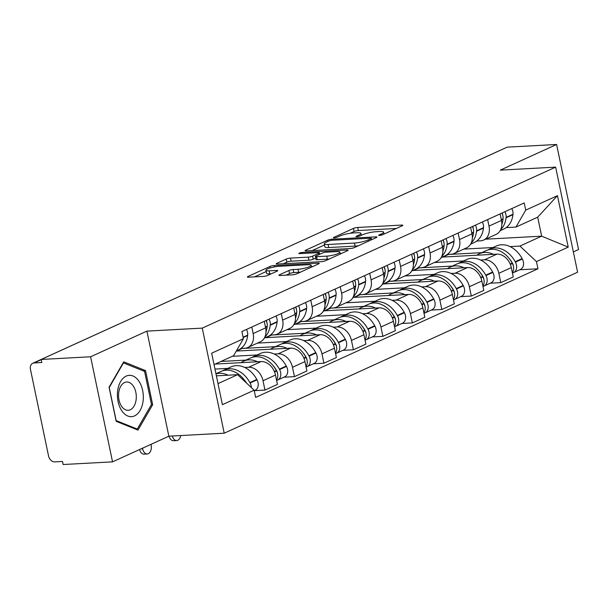 <?xml version="1.0" encoding="UTF-8"?>
<svg xmlns="http://www.w3.org/2000/svg" width="609" height="609" viewBox="0 0 609 609"><rect width="100%" height="100%" fill="white"/><g stroke="black" fill="none" stroke-linecap="round" stroke-linejoin="round"><path stroke-width="0.91" d="M379.476 235.462A2.185 0.403 -11.8 0 0 382.475 234.777L402.184 225.802A3.129 0.579 -11.8 0 0 402.808 225.292A3.129 0.579 -11.8 0 0 401.605 225.086L357.742 227.462A3.129 0.579 -11.8 0 0 353.448 228.436L333.74 237.419A2.185 0.403 -11.8 0 0 333.306 237.776A2.185 0.403 -11.8 0 0 334.151 237.913A2.185 0.403 -11.8 0 0 337.15 237.236L339.7 236.071A10.003 1.857 -11.8 0 1 353.433 232.942L357.087 232.745A10.003 1.857 -11.8 0 1 360.947 233.407A10.003 1.857 -11.8 0 1 358.952 235.028L356.402 236.193A2.185 0.403 -11.8 0 0 355.968 236.543A2.185 0.403 -11.8 0 0 356.813 236.688A2.185 0.403 -11.8 0 0 359.812 236.003L362.363 234.846A10.003 1.857 -11.8 0 1 376.096 231.717L379.75 231.519A10.003 1.857 -11.8 0 1 383.609 232.181A10.003 1.857 -11.8 0 1 381.615 233.803L379.064 234.967A2.185 0.403 -11.8 0 0 378.631 235.318A2.185 0.403 -11.8 0 0 379.476 235.462M279.554 274.773A3.129 0.579 -11.8 0 0 278.93 275.283A3.129 0.579 -11.8 0 0 280.14 275.489L292.442 274.819A3.129 0.579 -11.8 0 0 296.735 273.844L318.621 263.872A3.129 0.579 -11.8 0 0 319.245 263.362A3.129 0.579 -11.8 0 0 318.043 263.157L274.179 265.532A3.129 0.579 -11.8 0 0 269.886 266.506L248 276.478A3.129 0.579 -11.8 0 0 247.376 276.988A3.129 0.579 -11.8 0 0 248.579 277.194L263.446 276.387A3.129 0.579 -11.8 0 0 267.739 275.413L277.103 271.142A3.129 0.579 -11.8 0 0 277.727 270.64A3.129 0.579 -11.8 0 0 276.524 270.434L269.148 270.83A8.366 1.553 -11.8 0 1 265.927 270.282A8.366 1.553 -11.8 0 1 270.335 267.922A8.366 1.553 -11.8 0 1 279.074 266.308L307.948 264.748A8.366 1.553 -11.8 0 1 311.176 265.296A8.366 1.553 -11.8 0 1 306.769 267.656A8.366 1.553 -11.8 0 1 298.029 269.269L293.211 269.528A3.129 0.579 -11.8 0 0 288.925 270.503L279.554 274.773L279.706 275.496M202.264 328.122L146.906 331.121L90.596 356.775L41.191 359.455L507.198 147.15L556.596 144.478L500.286 170.132L555.644 167.132L202.264 328.122L224.219 433.197L577.598 272.208L555.644 167.132M350.129 248.541A3.129 0.579 -11.8 0 0 354.423 247.558L376.309 237.586A3.129 0.579 -11.8 0 0 376.933 237.084A3.129 0.579 -11.8 0 0 375.73 236.878L331.867 239.253A3.129 0.579 -11.8 0 0 327.573 240.228L305.688 250.2A3.129 0.579 -11.8 0 0 305.063 250.71A3.129 0.579 -11.8 0 0 306.266 250.916L350.129 248.541M347.465 250.733L325.579 260.705A3.129 0.579 -11.8 0 1 321.286 261.68L277.422 264.055A3.129 0.579 -11.8 0 1 276.22 263.849A3.129 0.579 -11.8 0 1 276.844 263.339L286.207 259.069A3.129 0.579 -11.8 0 1 290.501 258.094L308.291 257.135A3.129 0.579 -11.8 0 0 312.584 256.153L318.796 253.321A3.129 0.579 -11.8 0 0 319.421 252.819A3.129 0.579 -11.8 0 0 318.21 252.613L299.697 253.61A2.185 0.403 -11.8 0 1 298.852 253.473A2.185 0.403 -11.8 0 1 300.001 252.857A2.185 0.403 -11.8 0 1 302.292 252.431L346.886 250.017A3.129 0.579 -11.8 0 1 348.089 250.223A3.129 0.579 -11.8 0 1 347.465 250.733M90.596 356.775L112.543 461.85L63.146 464.522L62.499 461.462L54.81 461.881A6.372 4.826 -114.5 0 1 48.56 456.019L30.45 369.328A6.372 4.826 -114.5 0 1 32.772 363.261L118.382 324.262A6.372 4.826 65.5 0 1 118.755 324.117M573.358 251.913L578.55 249.545L556.596 144.478M112.543 461.85L168.86 436.196L224.219 433.197M41.191 359.455L41.831 362.515L34.134 362.934A6.372 4.826 -114.5 0 0 32.772 363.261M413.549 189.81A6.372 4.826 65.5 0 0 413.176 189.962L498.779 150.956A6.372 4.826 65.5 0 1 499.152 150.811M487.626 219.59L488.989 226.114A14.654 11.107 65.5 0 1 483.645 240.068L496.114 234.381A14.654 11.107 -114.5 0 0 501.466 220.435L500.103 213.911M480.577 260.028L484.482 259.815A14.654 11.107 65.5 0 1 498.847 273.289L511.316 267.61A14.654 11.107 -114.5 0 0 496.952 254.136L442.233 257.097M511.316 267.61L513.273 276.95L500.796 282.637L490.23 283.208M483.645 240.068A14.654 11.107 65.5 0 1 480.516 240.821L476.733 241.027M498.847 273.289L500.796 282.637M434.331 262.532L463.556 260.949M458.151 233.026L459.513 239.543A14.654 11.107 65.5 0 1 454.162 253.496L466.639 247.81A14.654 11.107 -114.5 0 0 471.983 233.864L470.62 227.34M460.747 296.636L471.32 296.065L483.79 290.379L481.841 281.038A14.654 11.107 -114.5 0 0 467.476 267.564L412.757 270.525M454.162 253.496A14.654 11.107 65.5 0 1 451.033 254.257L447.25 254.463M451.094 273.456L455.007 273.251A14.654 11.107 65.5 0 1 469.364 286.725L471.32 296.065M404.848 275.961L434.08 274.377M428.667 246.455L430.03 252.979A14.654 11.107 65.5 0 1 424.686 266.925L437.155 261.246A14.654 11.107 -114.5 0 0 442.507 247.292L441.144 240.768M431.271 310.065L441.837 309.494L454.314 303.815L452.358 294.467A14.654 11.107 -114.5 0 0 437.993 280.993L383.274 283.961M424.686 266.925A14.654 11.107 65.5 0 1 421.557 267.686L417.774 267.891M421.611 286.892L425.524 286.679A14.654 11.107 65.5 0 1 439.888 300.153L441.837 309.494M375.372 289.389L404.597 287.813M399.192 259.883L400.555 266.407A14.654 11.107 65.5 0 1 395.203 280.353L407.68 274.674A14.654 11.107 -114.5 0 0 413.024 260.721L411.661 254.204M401.788 323.501L412.362 322.922L424.831 317.243L422.882 307.903A14.654 11.107 -114.5 0 0 408.517 294.429L353.799 297.39M395.203 280.353A14.654 11.107 65.5 0 1 392.074 281.114L388.291 281.32M392.135 300.321L396.04 300.108A14.654 11.107 65.5 0 1 410.405 313.582L412.362 322.922M345.889 302.825L375.114 301.242M369.709 273.312L371.071 279.836A14.654 11.107 65.5 0 1 365.727 293.789L378.197 288.103A14.654 11.107 -114.5 0 0 383.548 274.157L382.186 267.633M372.312 336.929L382.878 336.358L395.355 330.672L393.399 321.331A14.654 11.107 -114.5 0 0 379.034 307.857L324.315 310.818M365.727 293.789A14.654 11.107 65.5 0 1 362.599 294.543L358.815 294.748M362.652 313.749L366.565 313.536A14.654 11.107 65.5 0 1 380.929 327.01L382.878 336.358M316.414 316.254L345.638 314.67M340.233 286.748L341.596 293.264A14.654 11.107 65.5 0 1 336.244 307.218L348.721 301.531A14.654 11.107 -114.5 0 0 354.065 287.585L352.702 281.061M342.829 350.358L353.403 349.787L365.872 344.1L363.923 334.76A14.654 11.107 -114.5 0 0 349.558 321.286L294.84 324.247M336.244 307.218A14.654 11.107 65.5 0 1 333.115 307.979L329.332 308.184M333.176 327.178L337.082 326.972A14.654 11.107 65.5 0 1 351.446 340.439L353.403 349.787M286.93 329.682L316.155 328.099M310.75 300.176L312.113 306.7A14.654 11.107 65.5 0 1 306.769 320.646L319.238 314.967A14.654 11.107 -114.5 0 0 324.582 301.013L323.219 294.49M313.353 363.786L323.919 363.215L336.396 357.536L334.44 348.188A14.654 11.107 -114.5 0 0 320.075 334.714L265.357 337.675M306.769 320.646A14.654 11.107 65.5 0 1 303.64 321.407L299.856 321.613M303.693 340.614L307.606 340.401A14.654 11.107 65.5 0 1 321.971 353.875L323.919 363.215M257.455 343.111L286.679 341.535M281.274 313.605L282.637 320.128A14.654 11.107 65.5 0 1 277.285 334.075L289.762 328.396A14.654 11.107 -114.5 0 0 295.106 314.442L293.744 307.926M283.87 377.222L294.444 376.644L306.913 370.965L304.964 361.624A14.654 11.107 -114.5 0 0 290.6 348.15L236.284 351.089M277.285 334.075A14.654 11.107 65.5 0 1 274.157 334.836L270.373 335.041M274.217 354.042L278.123 353.829A14.654 11.107 65.5 0 1 292.487 367.303L294.444 376.644M232.273 356.311L257.196 354.963M251.791 327.033L253.154 333.557A14.654 11.107 65.5 0 1 247.81 347.511L260.279 341.824A14.654 11.107 -114.5 0 0 265.623 327.878L264.26 321.354M254.395 390.651L264.961 390.08L277.43 384.393L275.481 375.053A14.654 11.107 -114.5 0 0 261.116 361.579L215.259 364.06M247.81 347.511A14.654 11.107 65.5 0 1 244.681 348.264L240.898 348.47M244.734 367.471L248.647 367.257A14.654 11.107 65.5 0 1 263.012 380.732L264.961 390.08M214.962 369.084L227.72 368.392M510.053 246.599L519.919 246.066L541.652 236.163L537.686 217.169L515.952 227.073L506.208 227.599M463.807 249.104L493.039 247.52M485.54 239.2L541.652 236.163L568.22 247.125L536.468 261.588L519.919 246.066M476.375 241.286L476.969 241.019M515.952 227.073L525.719 210.12L557.463 195.656L568.22 247.125M217.999 383.617L237.594 374.687L254.143 390.209L255.651 397.411L537.975 268.79L536.468 261.588M254.143 390.209L222.399 404.673L211.65 353.205L243.394 338.741L233.628 355.694L214.033 364.624M525.719 210.12L524.212 202.926L241.887 331.547L243.394 338.741M146.906 331.121L168.86 436.196M116.19 421.344L137.992 430.106L152.661 404.726L145.528 370.592L123.726 361.837L109.057 387.21L116.19 421.344M237.594 374.687L216.37 375.837M519.705 269.779L537.975 268.79M557.463 195.656L537.686 217.169M142.902 370.736L145.528 370.592M151.298 404.802L152.661 404.726M396.322 228.474L358.381 230.529A3.129 0.579 -11.8 0 0 354.088 231.504L350.175 233.285M324.506 244.978L312.189 250.588M370.858 238.705A2.185 0.403 -11.8 0 0 371.292 238.347A2.185 0.403 -11.8 0 0 370.447 238.203L331.951 240.289A2.185 0.403 -11.8 0 0 328.944 240.974L326.257 242.199A10.003 1.857 -11.8 0 0 324.262 243.821A10.003 1.857 -11.8 0 0 328.114 244.483L354.43 243.052A10.003 1.857 -11.8 0 0 368.163 239.931L370.858 238.705L371.117 239.954M324.262 243.821L324.901 246.889A10.003 1.857 -11.8 0 0 328.753 247.543L328.114 244.483M358.336 245.777A10.003 1.857 -11.8 0 1 355.07 246.12L328.753 247.543M283.345 263.735L286.847 262.136L286.207 259.069M315.706 258.087L313.224 259.221A3.129 0.579 -11.8 0 1 308.93 260.195L291.14 261.162A3.129 0.579 -11.8 0 0 286.847 262.136M340.172 253.481L341.603 253.397M326.751 256.13A8.366 1.553 -11.8 0 0 335.49 254.516A8.366 1.553 -11.8 0 0 339.898 252.164A8.366 1.553 -11.8 0 0 336.67 251.616L326.5 252.164A3.129 0.579 -11.8 0 0 322.207 253.138L315.995 255.97A3.129 0.579 -11.8 0 0 315.371 256.48A3.129 0.579 -11.8 0 0 316.573 256.686L326.751 256.13L327.391 259.198A8.366 1.553 -11.8 0 0 329.256 259.031M315.371 256.48L316.01 259.541A3.129 0.579 -11.8 0 0 317.213 259.746L316.573 256.686M327.391 259.198L317.213 259.746M300.382 272.177A8.366 1.553 -11.8 0 1 298.669 272.33L293.85 272.588A3.129 0.579 -11.8 0 0 289.564 273.57L286.055 275.161M265.927 270.282L266.567 273.342A8.366 1.553 -11.8 0 0 269.787 273.89L269.148 270.83M271.241 273.814L269.787 273.89M266.194 271.545L254.501 276.874M312.76 266.544L311.45 266.613M476.908 255.224A24.208 18.354 65.5 0 1 479.481 253.694A24.208 18.354 65.5 0 1 484.65 252.438A24.208 18.354 65.5 0 1 493.374 254.326M479.481 253.694L486.378 250.55A24.208 18.354 65.5 0 1 491.554 249.294A24.208 18.354 65.5 0 1 512.192 263.103L512.405 263.507A8.039 6.098 65.5 0 1 512.336 272.489M509.368 258.749A20.067 15.21 65.5 0 1 512.512 263.347L512.732 263.75A3.905 2.961 65.5 0 1 513.326 265.844M512.435 272.939A8.039 6.098 -114.5 0 0 513.524 272.596A8.039 6.098 -114.5 0 0 515.427 262.129L515.214 261.725A24.208 18.354 -114.5 0 0 494.577 247.916A24.208 18.354 -114.5 0 0 489.4 249.172A24.208 18.354 -114.5 0 0 487.931 249.956M489.4 249.172L496.305 246.036A24.208 18.354 65.5 0 1 501.473 244.78A24.208 18.354 65.5 0 1 522.111 258.581L522.324 258.985A8.039 6.098 65.5 0 1 520.421 269.452L513.524 272.596M500.727 229.54A24.208 18.354 -114.5 0 0 506.041 217.816L506.087 217.398A8.039 6.098 -114.5 0 0 504.899 211.726M511.796 208.582A8.039 6.098 65.5 0 1 512.984 214.261L512.938 214.672A24.208 18.354 65.5 0 1 503.635 229.129L500.111 230.727M501.877 213.104A8.039 6.098 65.5 0 1 503.064 218.776L503.019 219.194A24.208 18.354 65.5 0 1 501.831 224.401M502.014 213.036A3.905 2.961 65.5 0 1 502.798 215.457M442.789 257.067L448.513 254.463L481.749 252.659M138.921 381.196A20.698 12.941 86.9 0 0 120.62 381.554A20.698 12.941 86.9 0 0 121.808 410.801A20.698 12.941 86.9 0 0 140.108 410.443A20.698 12.941 86.9 0 0 138.921 381.196M133.28 386.022A14.174 8.861 86.9 0 0 126.657 382.003A14.174 8.861 86.9 0 0 118.991 391.039A14.174 8.861 86.9 0 0 121.564 406.287A14.174 8.861 86.9 0 0 128.195 410.306A14.174 8.861 86.9 0 0 135.86 401.27A14.174 8.861 86.9 0 0 133.28 386.022M137.276 429.071L116.152 420.583L109.239 387.507L123.452 362.926L144.577 371.414L151.489 404.483L137.276 429.071L135.64 429.162M447.425 268.653A24.208 18.354 65.5 0 1 450.005 267.123A24.208 18.354 65.5 0 1 455.174 265.867A24.208 18.354 65.5 0 1 463.898 267.762M450.005 267.123L456.902 263.979A24.208 18.354 65.5 0 1 462.071 262.73A24.208 18.354 65.5 0 1 482.709 276.532L482.929 276.935A8.039 6.098 65.5 0 1 482.861 285.918M479.884 272.177A20.067 15.21 65.5 0 1 483.036 276.775L483.249 277.179A3.905 2.961 65.5 0 1 483.843 279.28M482.952 286.367A8.039 6.098 -114.5 0 0 484.041 286.024A8.039 6.098 -114.5 0 0 485.952 275.557L485.731 275.154A24.208 18.354 -114.5 0 0 465.093 261.352A24.208 18.354 -114.5 0 0 459.924 262.608A24.208 18.354 -114.5 0 0 458.455 263.385M459.924 262.608L466.821 259.464A24.208 18.354 65.5 0 1 471.99 258.208A24.208 18.354 65.5 0 1 492.628 272.01L492.848 272.413A8.039 6.098 65.5 0 1 490.938 282.88L484.041 286.024M471.244 242.968A24.208 18.354 -114.5 0 0 476.558 231.245L476.603 230.834A8.039 6.098 -114.5 0 0 475.416 225.155M482.313 222.011A8.039 6.098 65.5 0 1 483.5 227.69L483.455 228.101A24.208 18.354 65.5 0 1 474.152 242.557L470.628 244.163M472.394 226.533A8.039 6.098 65.5 0 1 473.581 232.204L473.536 232.623A24.208 18.354 65.5 0 1 472.348 237.83M472.538 226.464A3.905 2.961 65.5 0 1 473.315 228.885M413.313 270.495L419.03 267.891L452.274 266.087M417.949 282.081A24.208 18.354 65.5 0 1 420.522 280.559A24.208 18.354 65.5 0 1 425.691 279.303A24.208 18.354 65.5 0 1 434.415 281.191M420.522 280.559L427.419 277.415A24.208 18.354 65.5 0 1 432.588 276.159A24.208 18.354 65.5 0 1 453.233 289.96L453.446 290.364A8.039 6.098 65.5 0 1 453.378 299.346M450.409 285.613A20.067 15.21 65.5 0 1 453.553 290.204L453.774 290.607A3.905 2.961 65.5 0 1 454.367 292.708M453.469 299.795A8.039 6.098 -114.5 0 0 454.565 299.453A8.039 6.098 -114.5 0 0 456.468 288.986L456.255 288.582A24.208 18.354 -114.5 0 0 435.618 274.781A24.208 18.354 -114.5 0 0 430.441 276.037A24.208 18.354 -114.5 0 0 428.972 276.813M430.441 276.037L437.338 272.893A24.208 18.354 65.5 0 1 442.515 271.637A24.208 18.354 65.5 0 1 463.152 285.446L463.365 285.842A8.039 6.098 65.5 0 1 461.462 296.309L454.565 299.453M441.769 256.404A24.208 18.354 -114.5 0 0 447.082 244.673L447.128 244.262A8.039 6.098 -114.5 0 0 445.94 238.583M452.837 235.447A8.039 6.098 65.5 0 1 454.025 241.118L453.979 241.537A24.208 18.354 65.5 0 1 444.677 255.986L441.152 257.592M442.91 239.961A8.039 6.098 65.5 0 1 444.106 245.64L444.06 246.051A24.208 18.354 65.5 0 1 442.872 251.258M443.055 239.9A3.905 2.961 65.5 0 1 443.839 242.313M383.83 283.931L389.554 281.32L422.791 279.523M388.466 295.51A24.208 18.354 65.5 0 1 391.047 293.987A24.208 18.354 65.5 0 1 396.215 292.731A24.208 18.354 65.5 0 1 404.939 294.619M391.047 293.987L397.943 290.843A24.208 18.354 65.5 0 1 403.112 289.587A24.208 18.354 65.5 0 1 423.75 303.396L423.971 303.792A8.039 6.098 65.5 0 1 423.902 312.775M420.926 299.042A20.067 15.21 65.5 0 1 424.077 303.64L424.29 304.036A3.905 2.961 65.5 0 1 424.884 306.137M423.993 313.224A8.039 6.098 -114.5 0 0 425.082 312.881A8.039 6.098 -114.5 0 0 426.993 302.422L426.772 302.018A24.208 18.354 -114.5 0 0 406.134 288.209A24.208 18.354 -114.5 0 0 400.966 289.465A24.208 18.354 -114.5 0 0 399.496 290.242M400.966 289.465L407.863 286.321A24.208 18.354 65.5 0 1 413.031 285.065A24.208 18.354 65.5 0 1 433.669 298.874L433.89 299.278A8.039 6.098 65.5 0 1 431.979 309.745L425.082 312.881M412.285 269.833A24.208 18.354 -114.5 0 0 417.599 258.109L417.645 257.691A8.039 6.098 -114.5 0 0 416.457 252.019M423.354 248.875A8.039 6.098 65.5 0 1 424.542 254.547L424.496 254.965A24.208 18.354 65.5 0 1 415.193 269.414L411.669 271.02M413.435 253.397A8.039 6.098 65.5 0 1 414.622 259.069L414.577 259.487A24.208 18.354 65.5 0 1 413.389 264.687M413.58 253.329A3.905 2.961 65.5 0 1 414.356 255.742M354.347 297.359L360.071 294.748L393.315 292.952M358.99 308.938A24.208 18.354 65.5 0 1 361.563 307.416A24.208 18.354 65.5 0 1 366.732 306.16A24.208 18.354 65.5 0 1 375.456 308.047M361.563 307.416L368.46 304.272A24.208 18.354 65.5 0 1 373.629 303.016A24.208 18.354 65.5 0 1 394.274 316.825L394.487 317.228A8.039 6.098 65.5 0 1 394.419 326.211M391.45 312.47A20.067 15.21 65.5 0 1 394.594 317.068L394.815 317.472A3.905 2.961 65.5 0 1 395.408 319.565M394.51 326.66A8.039 6.098 -114.5 0 0 395.606 326.317A8.039 6.098 -114.5 0 0 397.51 315.85L397.296 315.447A24.208 18.354 -114.5 0 0 376.659 301.638A24.208 18.354 -114.5 0 0 371.482 302.894A24.208 18.354 -114.5 0 0 370.013 303.678M371.482 302.894L378.379 299.75A24.208 18.354 65.5 0 1 383.556 298.501A24.208 18.354 65.5 0 1 404.193 312.303L404.406 312.706A8.039 6.098 65.5 0 1 402.503 323.173L395.606 326.317M382.81 283.261A24.208 18.354 -114.5 0 0 388.123 271.538L388.169 271.119A8.039 6.098 -114.5 0 0 386.981 265.448M393.878 262.304A8.039 6.098 65.5 0 1 395.066 267.975L395.02 268.394A24.208 18.354 65.5 0 1 385.718 282.842L382.193 284.449M383.952 266.826A8.039 6.098 65.5 0 1 385.147 272.497L385.101 272.916A24.208 18.354 65.5 0 1 383.914 278.123M384.096 266.757A3.905 2.961 65.5 0 1 384.88 269.178M324.871 310.788L330.596 308.184L363.832 306.38M329.507 322.374A24.208 18.354 65.5 0 1 332.088 320.844A24.208 18.354 65.5 0 1 337.257 319.588A24.208 18.354 65.5 0 1 345.981 321.483M332.088 320.844L338.985 317.7A24.208 18.354 65.5 0 1 344.154 316.452A24.208 18.354 65.5 0 1 364.791 330.253L365.004 330.657A8.039 6.098 65.5 0 1 364.943 339.639M361.967 325.899A20.067 15.21 65.5 0 1 365.118 330.497L365.331 330.9A3.905 2.961 65.5 0 1 365.925 333.001M365.035 340.088A8.039 6.098 -114.5 0 0 366.123 339.746A8.039 6.098 -114.5 0 0 368.034 329.279L367.813 328.875A24.208 18.354 -114.5 0 0 347.176 315.074A24.208 18.354 -114.5 0 0 342.007 316.33A24.208 18.354 -114.5 0 0 340.538 317.106M342.007 316.33L348.904 313.186A24.208 18.354 65.5 0 1 354.073 311.93A24.208 18.354 65.5 0 1 374.71 325.731L374.931 326.135A8.039 6.098 65.5 0 1 373.02 336.602L366.123 339.746M353.327 296.69A24.208 18.354 -114.5 0 0 358.64 284.966L358.686 284.555A8.039 6.098 -114.5 0 0 357.498 278.876M364.395 275.732A8.039 6.098 65.5 0 1 365.583 281.411L365.537 281.822A24.208 18.354 65.5 0 1 356.235 296.279L352.71 297.885M354.476 280.254A8.039 6.098 65.5 0 1 355.664 285.925L355.618 286.344A24.208 18.354 65.5 0 1 354.43 291.551M354.621 280.186A3.905 2.961 65.5 0 1 355.397 282.606M295.388 324.216L301.112 321.613L334.356 319.809M300.031 335.803A24.208 18.354 65.5 0 1 302.604 334.28A24.208 18.354 65.5 0 1 307.773 333.024A24.208 18.354 65.5 0 1 316.497 334.912M302.604 334.28L309.501 331.136A24.208 18.354 65.5 0 1 314.67 329.88A24.208 18.354 65.5 0 1 335.315 343.682L335.529 344.085A8.039 6.098 65.5 0 1 335.46 353.068M332.491 339.335A20.067 15.21 65.5 0 1 335.635 343.925L335.856 344.329A3.905 2.961 65.5 0 1 336.45 346.43M335.551 353.517A8.039 6.098 -114.5 0 0 336.648 353.174A8.039 6.098 -114.5 0 0 338.551 342.707L338.338 342.304A24.208 18.354 -114.5 0 0 317.7 328.502A24.208 18.354 -114.5 0 0 312.524 329.758A24.208 18.354 -114.5 0 0 311.054 330.535M312.524 329.758L319.421 326.614A24.208 18.354 65.5 0 1 324.597 325.358A24.208 18.354 65.5 0 1 345.234 339.167L345.448 339.563A8.039 6.098 65.5 0 1 343.545 350.03L336.648 353.174M323.851 310.118A24.208 18.354 -114.5 0 0 329.164 298.395L329.21 297.984A8.039 6.098 -114.5 0 0 328.023 292.305M334.92 289.168A8.039 6.098 65.5 0 1 336.107 294.84L336.061 295.258A24.208 18.354 65.5 0 1 326.759 309.707L323.234 311.313M324.993 293.683A8.039 6.098 65.5 0 1 326.18 299.362L326.142 299.773A24.208 18.354 65.5 0 1 324.955 304.98M325.137 293.622A3.905 2.961 65.5 0 1 325.922 296.035M265.912 337.652L271.637 335.041L304.873 333.245M270.548 349.231A24.208 18.354 65.5 0 1 273.121 347.709A24.208 18.354 65.5 0 1 278.298 346.452A24.208 18.354 65.5 0 1 287.022 348.34M273.121 347.709L280.026 344.565A24.208 18.354 65.5 0 1 285.195 343.309A24.208 18.354 65.5 0 1 305.832 357.118L306.045 357.513A8.039 6.098 65.5 0 1 305.977 366.496M303.008 352.763A20.067 15.21 65.5 0 1 306.16 357.361L306.373 357.757A3.905 2.961 65.5 0 1 306.966 359.858M306.076 366.945A8.039 6.098 -114.5 0 0 307.164 366.603A8.039 6.098 -114.5 0 0 309.075 356.136L308.854 355.74A24.208 18.354 -114.5 0 0 288.217 341.931A24.208 18.354 -114.5 0 0 283.048 343.187A24.208 18.354 -114.5 0 0 281.579 343.963M283.048 343.187L289.945 340.043A24.208 18.354 65.5 0 1 295.114 338.787A24.208 18.354 65.5 0 1 315.751 352.596L315.972 352.999A8.039 6.098 65.5 0 1 314.061 363.466L307.164 366.603M294.368 323.554A24.208 18.354 -114.5 0 0 299.681 311.831L299.727 311.412A8.039 6.098 -114.5 0 0 298.539 305.741M305.436 302.597A8.039 6.098 65.5 0 1 306.624 308.268L306.578 308.687A24.208 18.354 65.5 0 1 297.276 323.135L293.751 324.742M295.517 307.111A8.039 6.098 65.5 0 1 296.705 312.79L296.659 313.209A24.208 18.354 65.5 0 1 295.472 318.408M295.662 307.05A3.905 2.961 65.5 0 1 296.438 309.463M236.429 351.081L242.154 348.47L275.397 346.673M241.065 362.659A24.208 18.354 65.5 0 1 243.646 361.137A24.208 18.354 65.5 0 1 248.815 359.881A24.208 18.354 65.5 0 1 257.538 361.769M243.646 361.137L250.543 357.993A24.208 18.354 65.5 0 1 255.711 356.737A24.208 18.354 65.5 0 1 276.349 370.546L276.57 370.95A8.039 6.098 65.5 0 1 276.501 379.932M273.525 366.192A20.067 15.21 65.5 0 1 276.676 370.79L276.897 371.193A3.905 2.961 65.5 0 1 277.483 373.287M276.593 380.381A8.039 6.098 -114.5 0 0 277.689 380.039A8.039 6.098 -114.5 0 0 279.592 369.572L279.379 369.168A24.208 18.354 -114.5 0 0 258.734 355.359A24.208 18.354 -114.5 0 0 253.565 356.615A24.208 18.354 -114.5 0 0 252.096 357.399M253.565 356.615L260.462 353.471A24.208 18.354 65.5 0 1 265.638 352.223A24.208 18.354 65.5 0 1 286.276 366.024L286.489 366.428A8.039 6.098 65.5 0 1 284.586 376.895L277.689 380.039M172.263 436.014A7.163 4.476 86.9 0 0 176.732 440.543A7.163 4.476 86.9 0 0 180.69 435.557M176.732 440.543L173.504 440.718A7.163 4.476 -93.1 0 1 169.036 436.189M264.892 336.983A24.208 18.354 -114.5 0 0 270.206 325.259L270.251 324.841A8.039 6.098 -114.5 0 0 269.056 319.169M275.961 316.025A8.039 6.098 65.5 0 1 277.148 321.697L277.103 322.115A24.208 18.354 65.5 0 1 267.8 336.564L264.276 338.17M266.034 320.547A8.039 6.098 65.5 0 1 267.222 326.218L267.176 326.637A24.208 18.354 65.5 0 1 265.996 331.844M266.179 320.479A3.905 2.961 65.5 0 1 266.963 322.899M220.983 361.449L245.914 360.102M215.967 373.896A24.208 18.354 65.5 0 1 219.339 373.309A24.208 18.354 65.5 0 1 228.063 375.205M215.936 373.759L221.059 371.421A24.208 18.354 65.5 0 1 226.236 370.173A24.208 18.354 65.5 0 1 246.165 382.718M244.049 379.62A20.067 15.21 65.5 0 1 246.554 383.091M251.342 387.583A8.039 6.098 -114.5 0 0 250.116 383L249.896 382.597A24.208 18.354 -114.5 0 0 229.258 368.795A24.208 18.354 -114.5 0 0 224.089 370.051A24.208 18.354 -114.5 0 0 222.612 370.828M224.089 370.051L230.986 366.907A24.208 18.354 65.5 0 1 236.155 365.651A24.208 18.354 65.5 0 1 256.792 379.453L257.013 379.856A8.039 6.098 65.5 0 1 255.102 390.323L254.25 390.712M142.498 448.201L142.613 448.757A7.163 4.476 86.9 0 0 147.256 453.971A7.163 4.476 86.9 0 0 151.116 444.882L151.002 444.326M147.256 453.971L144.028 454.147A7.163 4.476 -93.1 0 1 139.537 449.556M246.478 329.454A8.039 6.098 65.5 0 1 247.665 335.133L247.619 335.544A24.208 18.354 65.5 0 1 238.317 350L236.406 350.868M215.898 373.561L216.431 373.53M292.487 367.303L304.964 361.624M321.971 353.875L334.44 348.188M351.446 340.439L363.923 334.76M380.929 327.01L393.399 321.331M410.405 313.582L422.882 307.903M439.888 300.153L452.358 294.467M469.364 286.725L481.841 281.038M263.012 380.732L275.481 375.053M248.647 367.257L261.116 361.579M278.123 353.829L290.6 348.15M282.637 320.128L295.106 314.442M307.606 340.401L320.075 334.714M312.113 306.7L324.582 301.013M337.082 326.972L349.558 321.286M341.596 293.264L354.065 287.585M366.565 313.536L379.034 307.857M371.071 279.836L383.548 274.157M396.04 300.108L408.517 294.429M400.555 266.407L413.024 260.721M425.524 286.679L437.993 280.993M430.03 252.979L442.507 247.292M455.007 273.251L467.476 267.564M459.513 239.543L471.983 233.864M484.482 259.815L496.952 254.136M488.989 226.114L501.466 220.435M253.154 333.557L265.623 327.878M41.245 359.691L34.134 362.934M381.866 235.005L381.615 233.803M356.509 236.695L356.402 236.193M359.203 236.231L358.952 235.028M333.846 237.921L333.74 237.419M354.088 231.504L353.448 228.436M358.381 230.529L357.742 227.462M401.788 225.985L401.605 225.086M379.171 235.47L379.064 234.967M305.84 250.923L305.688 250.2M327.832 241.476L327.573 240.228M332.08 240.281L331.867 239.253M375.913 237.769L375.73 236.878M355.07 246.12L354.43 243.052M368.43 241.179L368.163 239.931M276.996 264.062L276.844 263.339M291.14 261.162L290.501 258.094M308.93 260.195L308.291 257.135M313.224 259.221L312.584 256.153M319.055 254.577L318.796 253.321M302.506 253.458L302.292 252.431M347.069 250.908L346.886 250.017M289.564 273.57L288.925 270.503M293.85 272.588L293.211 269.528M298.669 272.33L298.029 269.269M276.707 271.325L276.524 270.434M248.152 277.202L248 276.478M270.19 267.968L269.886 266.506M274.469 266.917L274.179 265.532M318.225 264.047L318.043 263.157M510.357 264.435L512.405 263.507M515.427 262.129L522.324 258.985M515.214 261.725L522.111 258.581M506.041 217.816L512.938 214.672M506.087 217.398L512.984 214.261M501.283 219.59L503.064 218.776M510.182 264.017L512.192 263.103M501.359 219.948L503.019 219.194M480.874 277.871L482.929 276.935M485.952 275.557L492.848 272.413M485.731 275.154L492.628 272.01M476.558 231.245L483.455 228.101M476.603 230.834L483.5 227.69M471.808 233.019L473.581 232.204M480.699 277.445L482.709 276.532M471.884 233.376L473.536 232.623M451.398 291.3L453.446 290.364M456.468 288.986L463.365 285.842M456.255 288.582L463.152 285.446M447.082 244.673L453.979 241.537M447.128 244.262L454.025 241.118M442.324 246.447L444.106 245.64M451.223 290.881L453.233 289.96M442.4 246.805L444.06 246.051M421.915 304.728L423.971 303.792M426.993 302.422L433.89 299.278M426.772 302.018L433.669 298.874M417.599 258.109L424.496 254.965M417.645 257.691L424.542 254.547M412.849 259.876L414.622 259.069M421.74 304.31L423.75 303.396M412.925 260.241L414.577 259.487M392.44 318.157L394.487 317.228M397.51 315.85L404.406 312.706M397.296 315.447L404.193 312.303M388.123 271.538L395.02 268.394M388.169 271.119L395.066 267.975M383.365 273.312L385.147 272.497M392.265 317.738L394.274 316.825M383.442 273.669L385.101 272.916M362.956 331.593L365.004 330.657M368.034 329.279L374.931 326.135M367.813 328.875L374.71 325.731M358.64 284.966L365.537 281.822M358.686 284.555L365.583 281.411M353.89 286.74L355.664 285.925M362.781 331.167L364.791 330.253M353.966 287.098L355.618 286.344M333.481 345.021L335.529 344.085M338.551 342.707L345.448 339.563M338.338 342.304L345.234 339.167M329.164 298.395L336.061 295.258M329.21 297.984L336.107 294.84M324.407 300.168L326.18 299.362M333.306 344.595L335.315 343.682M324.483 300.526L326.142 299.773M303.998 358.45L306.045 357.513M309.075 356.136L315.972 352.999M308.854 355.74L315.751 352.596M299.681 311.831L306.578 308.687M299.727 311.412L306.624 308.268M294.931 313.597L296.705 312.79M303.822 358.031L305.832 357.118M295.007 313.962L296.659 313.209M274.522 371.878L276.57 370.95M279.592 369.572L286.489 366.428M279.379 369.168L286.276 366.024M270.206 325.259L277.103 322.115M270.251 324.841L277.148 321.697M265.448 327.025L267.222 326.218M274.347 371.46L276.349 370.546M265.524 327.391L267.176 326.637M141.113 448.833L142.613 448.757M250.116 383L257.013 379.856M249.896 382.597L256.792 379.453M243.151 337.584L247.619 335.544M243.075 337.219L247.665 335.133M118.869 324.064A6.372 6.372 0 0 0 118.382 324.262M413.176 189.962A6.372 6.372 0 0 0 412.704 190.198M384.005 234.084L383.609 232.181M361.343 235.31L360.947 233.407M371.581 239.74L371.292 238.347M319.725 254.273L319.421 252.819M340.279 254.006L339.898 252.164M311.549 267.092L311.176 265.296"/></g></svg>
